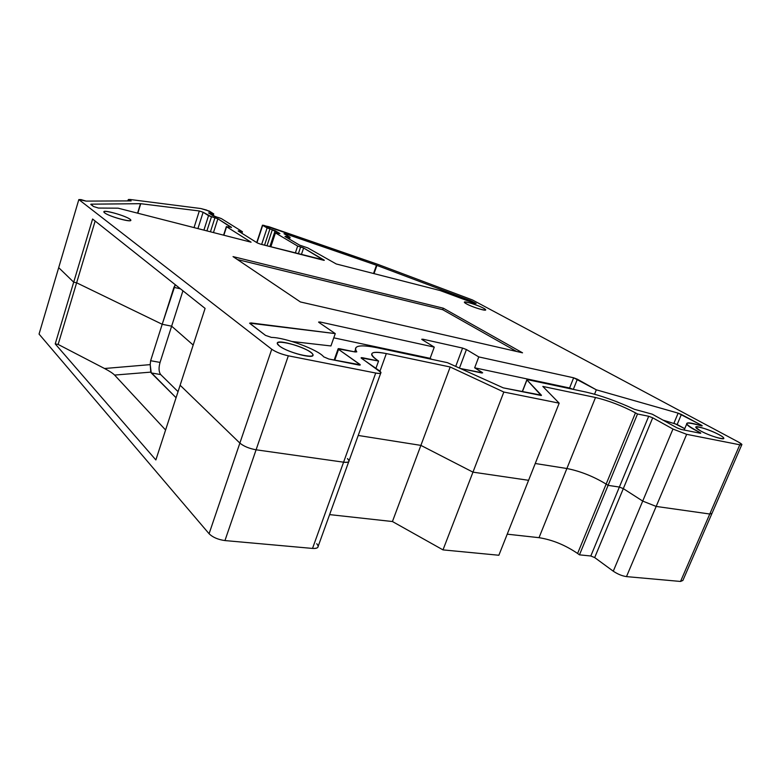 <?xml version="1.0" encoding="UTF-8"?>
<svg xmlns="http://www.w3.org/2000/svg" width="781" height="781" viewBox="0 0 781 781"><rect width="100%" height="100%" fill="white"/><g stroke="black" fill="none" stroke-linecap="round" stroke-linejoin="round"><path stroke-width="1.17" d="M223.844 235.218L226.588 226.744L223.844 235.218L226.588 226.744L251.072 242.188L118.126 208.185L98.426 208.058L118.126 208.185L98.426 208.058L93.476 206.487L98.426 208.058L93.476 206.487L90.811 204.456L93.476 206.487L90.947 204.173L140.482 203.675L199.311 210.968L194.03 227.593M279.403 345.973L277.362 343.64C275.215 337.685 312.107 349.234 312.898 354.73C315.202 359.68 287.301 352.436 279.403 345.973C268.859 337.919 300.041 344.333 310.653 352.27C322.104 360.5 290.141 354.193 279.403 345.973C268.859 337.919 300.041 344.333 310.653 352.27C322.104 360.5 290.141 354.193 279.403 345.973M104.644 212.852L103.873 211.954C102.867 208.859 130.886 217.44 130.778 220.164C132.018 222.897 108.949 216.464 104.644 212.852C98.933 208.498 124.199 214.902 129.929 219.207C136.187 223.698 110.365 217.245 104.644 212.852C98.933 208.498 124.199 214.902 129.929 219.207C136.187 223.698 110.365 217.245 104.644 212.852M466.56 303.907L464.412 302.335C463.113 299.972 485.255 307.734 485.636 309.774C486.797 311.58 472.29 307.138 466.56 303.907C458.379 299.474 475.297 303.76 483.4 308.144C491.874 312.654 474.77 308.378 466.56 303.907C458.379 299.474 475.297 303.76 483.4 308.144C491.874 312.654 474.77 308.378 466.56 303.907M700.547 430.878L695.891 427.519C693.479 423.595 722.435 434.519 723.714 438.034C725.578 440.787 709.333 435.778 700.547 430.878C687.241 423.663 705.682 427.451 718.852 434.568C732.568 441.87 714.019 438.209 700.547 430.878C687.241 423.663 705.682 427.451 718.852 434.568C732.568 441.87 714.019 438.209 700.547 430.878M212.032 215.136L212.471 213.76L212.032 215.136L212.471 213.76L213.73 213.896L209.376 211.124L200.844 208.537L130.222 199.506L128.494 199.506L131.159 200.902L86.066 201.098L131.159 200.902L128.494 199.506L130.222 199.506L128.279 199.594L131.159 200.902L86.066 201.098L78.832 199.575L271.739 349.244C275.859 352.046 281.385 354.242 288.326 355.814L256.09 449.797C249.168 448.548 243.76 446.302 239.865 443.091L180.128 385.238L239.865 443.091C243.76 446.302 249.168 448.548 256.09 449.797L343.591 462.186L256.09 449.797C249.168 448.548 243.76 446.302 239.865 443.091L271.739 349.244C275.859 352.046 281.385 354.242 288.326 355.814L256.09 449.797C249.168 448.548 243.76 446.302 239.865 443.091L271.739 349.244C275.859 352.046 281.385 354.242 288.326 355.814L256.09 449.797L343.591 462.186C347.311 462.645 349.136 462.176 349.068 460.77C349.136 462.176 347.311 462.645 343.591 462.186L256.09 449.797L343.591 462.186L256.09 449.797L224.948 540.569L312.517 548.428L375.72 373.035L288.326 355.814L375.72 373.035C379.42 373.718 381.177 373.523 380.982 372.439L361.095 357.913L378.57 361.017L376.784 359.797C373.826 357.766 372.137 356.097 371.707 354.789C371.307 351.948 376.178 351.548 386.331 353.578L450.188 366.992L503.833 392.042L559.176 403.172L503.833 392.042L472.964 472.144L528.581 480.305L472.964 472.144L442.993 549.883L498.864 555.252L559.176 403.172L503.833 392.042L450.188 366.992L503.833 392.042L472.964 472.144L503.833 392.042M380.728 373.142L349.068 460.77L347.438 458.574C350.425 461.503 349.146 462.703 343.591 462.186L375.72 373.035C381.235 373.933 382.387 373.123 379.175 370.614L361.593 358.411C360.685 357.698 361.047 357.483 362.657 357.766L378.57 361.017L375.925 368.359L378.57 361.017L376.784 359.797C367.89 352.885 371.073 350.806 386.331 353.578L450.188 366.992L420.891 445.385L358.215 435.456L420.891 445.385L358.215 435.456L420.891 445.385L358.215 435.456L420.891 445.385L472.964 472.144L528.581 480.305L559.176 403.172L542.824 386.439L595.503 397.5L542.824 386.439L559.176 403.172L542.824 386.439L595.503 397.5C608.829 400.682 622.154 405.798 635.47 412.846L606.144 484.093C593.326 476.351 580.244 471.158 566.889 468.512L535.249 463.504L566.889 468.512C580.244 471.158 593.326 476.351 606.144 484.093C593.326 476.351 580.244 471.158 566.889 468.512L595.503 397.5C608.829 400.682 622.154 405.798 635.47 412.846L606.144 484.093C593.326 476.351 580.244 471.158 566.889 468.512L595.503 397.5C608.829 400.682 622.154 405.798 635.47 412.846L577.598 553.465C565.249 545.06 552.392 539.808 539.017 537.679L507.22 534.175M711.745 513.947L682.877 580.459L680.534 581.454L709.783 514.015L656.167 506.43L642.714 501.08L672.958 429.052L686.655 434.324L656.167 506.43L709.783 514.015L656.167 506.43L642.714 501.08L656.167 506.43L709.783 514.015L712.008 513.351L709.783 514.015L656.167 506.43L642.714 501.08L623.316 488.623L619.372 487.061L648.708 416.273L637.511 413.989L635.47 412.846M613.27 571.194L594.683 557.575L590.817 555.994L619.372 487.061L623.316 488.623L594.683 557.575L613.27 571.194L672.958 429.052L686.655 434.324L626.489 576.612C622.067 575.948 617.664 574.142 613.27 571.194L642.714 501.08L656.167 506.43L626.489 576.612C622.067 575.948 617.664 574.142 613.27 571.194L642.714 501.08L656.167 506.43L709.783 514.015L739.802 444.789L686.655 434.324L626.489 576.612C622.067 575.948 617.664 574.142 613.27 571.194L594.683 557.575L590.817 555.994L648.708 416.273L652.711 417.815L623.316 488.623L619.372 487.061L608.096 485.352L606.144 484.093L577.598 553.465C565.249 545.06 552.392 539.808 539.017 537.679L566.889 468.512L535.249 463.504L566.889 468.512C580.244 471.158 593.326 476.351 606.144 484.093L577.598 553.465C565.249 545.06 552.392 539.808 539.017 537.679L566.889 468.512L535.249 463.504L566.889 468.512C580.244 471.158 593.326 476.351 606.144 484.093L608.096 485.352L637.511 413.989L648.708 416.273L652.711 417.815L623.316 488.623L619.372 487.061L608.096 485.352L579.463 554.842L577.598 553.465M590.817 555.994L619.372 487.061L623.316 488.623L642.714 501.08L623.316 488.623L642.714 501.08L672.958 429.052L652.711 417.815L594.683 557.575L590.817 555.994L579.463 554.842L590.817 555.994L579.463 554.842L608.096 485.352L606.144 484.093L608.096 485.352L637.511 413.989L648.708 416.273L652.711 417.815L672.958 429.052L652.711 417.815M626.489 576.612L680.534 581.454L626.489 576.612L680.534 581.454L739.802 444.789L741.901 444.477L738.533 442.095L472.466 299.963L377.721 264.32L268.898 226.705L262.689 225.348L267.102 227.964L275.156 230.727L279.92 233.597L275.459 232.914L297.668 246.083L303.614 247.977L324.33 260.278L260.464 244.131L257.33 242.94L238.176 230.961L239.23 230.873L239.025 231.488M212.471 213.76L213.535 213.721L206.535 210.05L213.535 213.721L208.771 213.096L215.888 216.835L208.771 213.096L212.471 213.76L208.576 212.92L212.988 215.741L221.423 218.631L242.432 231.713L241.915 233.294L242.432 231.713L221.423 218.631L218.524 217.528L221.423 218.631L242.432 231.713L238.176 230.961L257.33 242.94L260.464 244.131L257.33 242.94L238.176 230.961L242.432 231.713L239.23 230.873M481.838 372.996L482.082 372.352L481.838 372.996L482.082 372.352L474.663 367.802L478.782 356.917L466.423 349.546L459.531 367.9M573.195 389.358L569.593 387.991L474.663 367.802L569.593 387.991L573.195 389.358L569.593 387.991L474.663 367.802L482.082 372.352L481.594 372.947L461.102 368.632L482.668 372.859L474.663 367.802L478.782 356.917L573.644 377.799L577.374 379.224L573.332 389.387M684.742 428.671L673.925 423.195L678.142 413.149L681.383 414.447L677.156 424.503L684.742 428.671L673.925 423.195L678.142 413.149L596.323 389.817L573.644 377.799L596.323 389.817L577.374 379.224M701.026 425.743L701.289 425.137L701.026 425.743L701.289 425.137L681.383 414.447L677.156 424.503L663.04 420.129M673.925 423.195L678.142 413.149L701.289 425.137L702.207 425.791L700.567 425.606C690.892 422.589 686.265 422.082 686.684 424.083C687.719 425.87 691.898 428.544 699.239 432.127L700.772 433.113L700.079 433.211L681.1 429.423L677.049 427.861L652.233 414.174L634.436 409.312C616.717 401.151 600.54 395.401 585.916 392.052L527.868 379.742L526.95 379.947L541.477 395.313L503.267 387.854L447.435 362.667L377.74 347.867C362.394 344.743 354.964 345.319 355.472 349.595L356.78 351.85L355.218 351.977L338.095 348.902L338.554 349.38L334.746 360.207M359.455 365.098L359.738 364.288L359.455 365.098L359.738 364.288L338.554 349.38C337.695 348.687 338.075 348.482 339.715 348.765L355.218 351.977L356.692 351.714C352.836 345.592 359.846 344.304 377.74 347.867L447.435 362.667L377.74 347.867C359.846 344.304 352.836 345.592 356.692 351.714L355.218 351.977L339.715 348.765C338.075 348.482 337.695 348.687 338.554 349.38L360.256 364.805L328.84 359.026L323.676 356.819C318.131 349.693 285.036 337.421 271.446 337.421L265.511 335.391L249.598 323.139L335.264 333.604L318.99 322.465L318.589 322.065L320.132 322.006L434.265 347.125L422.228 339.696L421.73 339.257L422.921 339.208L462.577 348.072L466.423 349.546L478.782 356.917L573.644 377.799L569.593 387.991L573.644 377.799L478.782 356.917L466.423 349.546L462.577 348.072L466.423 349.546M443.296 308.192L233.031 256.607L300.421 301.964L522.538 352.827L300.421 301.964L233.031 256.607L300.421 301.964L522.538 352.827L443.296 308.192L233.031 256.607L443.296 308.192L522.538 352.827L443.296 308.192L442.739 309.706L237.385 259.536L442.739 309.706L516.573 351.46L442.739 309.706L443.296 308.192L442.739 309.706L237.385 259.536M197.925 228.589L203.128 212.256L197.925 228.589L203.128 212.256L199.311 210.968L140.756 203.695L199.311 210.968L203.128 212.256L208.537 215.663L203.909 230.122M213.457 232.562L217.879 218.807L213.457 232.562L217.879 218.807L208.537 215.663L203.128 212.256L211.456 216.767L208.537 215.663M217.879 218.807L231.449 227.3L226.588 226.744L231.449 227.3L217.879 218.807L214.96 217.694L217.879 218.807L231.361 227.574M285.621 236.897L285.787 236.399L285.621 236.897L285.787 236.399L289.019 237.248L288.56 238.635M285.787 236.399L284.928 236.497L299.465 245.058L307.802 247.919L336.22 263.958L440.133 290.542L474.194 303.223L476.117 303.458L470.845 300.763L376.92 265.403L285.944 233.958L283.981 233.704L290.112 237.356L284.928 236.497L299.465 245.058L307.802 247.919L336.22 263.958L440.133 290.542L476.117 303.458L470.845 300.763L376.92 265.403L285.944 233.958L283.981 233.704L289.868 237.151L284.928 236.497L299.465 245.058L307.802 247.919L336.22 263.958L440.133 290.542L476.117 303.458L470.845 300.763L376.462 265.237L285.944 233.958L283.981 233.704L289.868 237.151L289.019 237.248M333.78 337.841L430.126 358.333L431.678 359.319L430.126 358.333L333.78 337.841L430.126 358.333L434.265 347.125L422.228 339.696L422.921 339.208L462.577 348.072L422.921 339.208L422.648 339.95M165.592 430.009L114.592 375.075C112.864 373.308 109.506 371.112 104.527 368.505L150.206 364.629L150.626 360.715L160.046 362.413L182.939 290.796L171.635 326.175L193.19 345.046L171.635 326.175L162.204 324.281L76.626 282.8L73.697 282.175L58.692 267.649L73.697 282.175L76.626 282.8L95.145 221.043L76.626 282.8L162.204 324.281L171.635 326.175L193.19 345.046L171.635 326.175L162.204 324.281L76.626 282.8L58.145 344.441L76.626 282.8L73.697 282.175L76.626 282.8L95.145 221.043M348.716 461.727L318.179 546.251C318.131 547.959 316.237 548.682 312.517 548.428L224.948 540.569C218.055 539.612 212.764 537.338 209.083 533.735L239.865 443.091C243.76 446.302 249.168 448.548 256.09 449.797L224.948 540.569C218.055 539.612 212.764 537.338 209.083 533.735L239.865 443.091L180.128 385.238L205.091 308.397L92.597 219.022L205.091 308.397L180.128 385.238L205.091 308.397L92.597 219.022L73.697 282.175L58.692 267.649L78.832 199.575L271.739 349.244L78.832 199.575L80.912 199.575L78.832 199.575L39.05 334.073L209.083 533.735L39.05 334.073L58.692 267.649L73.697 282.175L76.626 282.8L162.204 324.281L76.626 282.8L73.697 282.175L58.692 267.649L73.697 282.175L55.226 343.913L155.868 459.95L180.128 385.238L239.865 443.091C243.76 446.302 249.168 448.548 256.09 449.797L224.948 540.569C218.055 539.612 212.764 537.338 209.083 533.735L39.05 334.073L78.832 199.575M298.322 253.825L300.675 246.864L298.322 253.825L300.675 246.864L297.668 246.083L295.316 253.054L297.668 246.083L275.459 232.914L297.668 246.083L303.614 247.977L324.027 260.034L260.464 244.131L323.92 260.346L303.614 247.977L301.368 254.606M180.421 288.794L173.938 287.359L180.421 288.794L173.938 287.359L175.286 284.714L162.204 324.281L171.635 326.175L162.204 324.281L76.626 282.8L58.145 344.441L55.226 343.913L155.868 459.95L180.128 385.238L155.868 459.95L55.226 343.913L92.597 219.022L55.226 343.913L58.145 344.441L104.527 368.505L58.145 344.441L104.527 368.505L150.206 364.629L150.782 372.127L114.592 375.075C112.864 373.308 109.506 371.112 104.527 368.505L150.206 364.629L150.626 360.715L162.204 324.281L171.635 326.175L193.19 345.046L171.635 326.175L182.939 290.796M292.045 341.502L330.939 345.954L292.045 341.502L330.939 345.954L335.264 333.604L318.99 322.465L320.132 322.006L434.265 347.125L422.228 339.696L422.921 339.208M594.556 394.22L596.323 389.817L678.142 413.149L596.323 389.817L594.556 394.22L596.323 389.817M678.142 413.149L701.289 425.137C702.695 425.987 702.451 426.143 700.567 425.606C682.721 420.764 682.282 422.941 699.239 432.127C700.938 433.006 701.221 433.367 700.079 433.211L681.1 429.423L677.049 427.861L652.233 414.174L634.436 409.312C616.717 401.151 600.54 395.401 585.916 392.052L527.868 379.742L526.95 379.947L522.616 391.096L523.387 391.955L522.528 390.969L523.387 391.955M224.948 540.569L312.517 548.428C318.101 548.604 319.497 547.032 316.715 543.713C319.497 547.032 318.101 548.604 312.517 548.428L343.591 462.186C349.146 462.703 350.425 461.503 347.438 458.574C350.425 461.503 349.146 462.703 343.591 462.186L375.72 373.035C381.235 373.933 382.387 373.123 379.175 370.614L361.593 358.411C360.685 357.698 361.047 357.483 362.657 357.766L378.57 361.017L376.784 359.797C367.89 352.885 371.073 350.806 386.331 353.578L450.188 366.992L420.891 445.385L472.964 472.144L420.891 445.385L392.433 521.532L442.993 549.883L498.864 555.252L528.581 480.305L472.964 472.144L528.581 480.305L472.964 472.144L442.993 549.883L498.864 555.252L559.176 403.172M450.188 366.992L392.433 521.532L329.611 514.611L392.433 521.532L442.993 549.883L392.433 521.532L329.611 514.611M178.048 391.642L160.701 374.577L151.231 372.928L150.206 364.629L150.626 360.715L160.046 362.413C158.553 367.919 158.768 371.981 160.701 374.577L178.048 391.642L160.701 374.577L151.231 372.928L176.076 397.724L150.782 372.127L114.592 375.075C112.864 373.308 109.506 371.112 104.527 368.505M251.072 242.188L118.126 208.185L251.072 242.188L226.588 226.744L251.072 242.188M86.066 201.098L80.912 199.575L86.066 201.098M680.534 581.454L739.802 444.789L686.655 434.324L739.802 444.789C742.985 445.268 742.565 444.369 738.533 442.095L472.466 299.963L377.721 264.32L263.587 225.279L262.689 225.348L267.102 227.964L275.156 230.727L279.676 233.392L275.459 232.914L270.831 246.786M206.535 210.05L200.844 208.537L130.222 199.506L200.844 208.537L206.535 210.05M701.289 425.137C702.695 425.987 702.451 426.143 700.567 425.606C682.721 420.764 682.282 422.941 699.239 432.127L698.878 432.977L699.239 432.127C700.938 433.006 701.221 433.367 700.079 433.211L681.1 429.423L677.049 427.861L652.233 414.174L634.436 409.312C616.717 401.151 600.54 395.401 585.916 392.052L527.868 379.742L526.95 379.947L541.37 395.166L503.267 387.854L447.435 362.667L503.267 387.854L541.233 395.508L526.95 379.947L522.587 390.822M338.554 349.38L359.738 364.288C360.666 365.03 360.305 365.254 358.635 364.981L328.84 359.026L323.676 356.819C318.131 349.693 285.036 337.421 271.446 337.421L265.511 335.391L249.959 323.539L250.76 322.895L335.264 333.604L318.99 322.465L320.132 322.006L434.265 347.125L430.126 358.333L434.265 347.125M137.573 213.154L140.482 203.675L137.573 213.154L140.482 203.675L90.947 204.173L140.756 203.695L137.837 213.223M214.96 217.694L211.456 216.767L214.96 217.694L210.431 231.791M320.132 322.006L319.78 323.012M579.463 554.842L608.096 485.352L606.144 484.093L608.096 485.352L619.372 487.061L608.096 485.352L619.372 487.061L608.096 485.352L637.511 413.989M739.802 444.789C742.985 445.268 742.565 444.369 738.533 442.095L472.466 299.963L377.721 264.32L268.898 226.705L262.689 225.348L279.676 233.392L275.459 232.914M261.645 244.433L267.102 227.964M262.689 225.348L256.959 242.706M266.995 245.8L272.354 229.673M269.904 229.018L264.534 245.175M275.156 230.727L269.884 246.542M295.316 253.054L297.668 246.083M241.915 233.294L242.432 231.713M209.845 213.057L209.659 213.652M129.695 200.346L129.519 200.912M375.72 373.035L288.326 355.814M362.657 357.766L362.257 358.879M375.925 368.359L378.57 361.017M386.331 353.578L379.966 371.209M392.433 521.532L420.891 445.385L472.964 472.144L420.891 445.385L472.964 472.144L442.993 549.883M672.958 429.052L686.655 434.324M300.675 246.864L303.614 247.977M173.938 287.359L162.204 324.281L175.286 284.714M335.264 333.604L330.939 345.954L335.264 333.604L250.76 322.895L250.428 323.9M359.738 364.288C360.666 365.03 360.305 365.254 358.635 364.981L328.84 359.026L323.676 356.819C318.131 349.693 285.036 337.421 271.446 337.421L265.511 335.391L249.959 323.539L250.76 322.895M474.663 367.802L478.782 356.917M455.801 366.162L462.577 348.072M431.678 359.319L430.126 358.333M461.102 368.632L481.594 372.947L482.082 372.352M442.739 309.706L516.573 351.46M206.926 230.893L211.456 216.767M231.449 227.3L226.588 226.744M203.128 212.256L199.311 210.968M471.861 302.345L472.222 301.368M470.845 300.763L470.455 301.817M374.011 273.623L376.92 265.403M376.462 265.237L373.543 273.506M285.69 234.7L285.944 233.958M648.708 416.273L619.372 487.061L623.316 488.623L642.714 501.08L623.316 488.623L594.683 557.575M312.517 548.428L343.591 462.186C349.146 462.703 350.425 461.503 347.438 458.574M150.626 360.715L162.204 324.281L150.626 360.715L160.046 362.413L171.635 326.175L160.046 362.413C158.553 367.919 158.768 371.981 160.701 374.577L151.231 372.928L176.076 397.724M55.226 343.913L58.145 344.441M151.231 372.928L150.782 372.127L114.592 375.075M160.046 362.413C158.553 367.919 158.768 371.981 160.701 374.577M150.206 364.629L150.782 372.127M209.083 533.735L271.739 349.244M539.017 537.679L595.503 397.5M569.593 387.991L573.644 377.799M681.383 414.447L677.156 424.503M698.878 432.977L699.239 432.127M526.95 379.947L522.616 391.096M741.706 444.916L712.008 513.351M213.115 215.81L213.721 213.935M275.215 232.718L270.548 246.718M262.465 225.162L256.715 242.559M127.879 200.922L128.279 199.594M723.714 438.034L723.431 438.688M312.898 354.73L312.537 355.765M684.166 430.038L686.684 424.083M354.662 351.86L355.472 349.595M522.528 390.969L526.863 379.82M334.151 360.09L338.095 348.902M226.373 226.549L223.581 235.159M289.507 239.191L290.102 237.404"/></g></svg>

